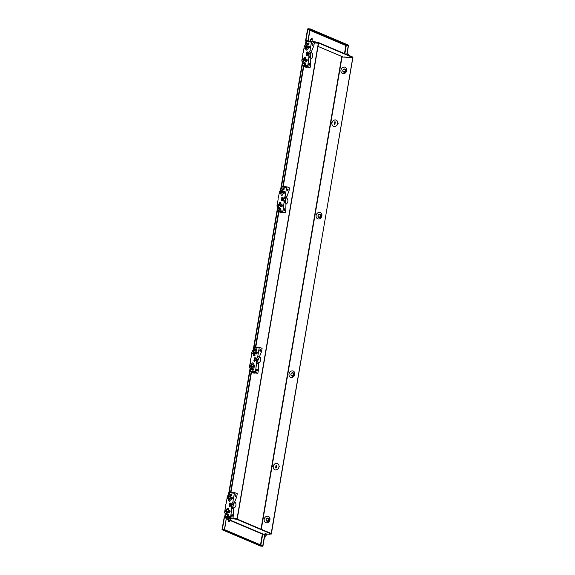 <?xml version="1.0" encoding="UTF-8"?>
<svg xmlns="http://www.w3.org/2000/svg" width="575" height="575" viewBox="0 0 575 575"><rect width="100%" height="100%" fill="white"/><g stroke="black" fill="none" stroke-linecap="round" stroke-linejoin="round"><path stroke-width="0.86" d="M233.565 508.3A3.579 3.012 -67 0 0 235.923 505.253A3.579 3.012 -67 0 0 234.938 502.126M233.112 505.684A1.955 1.646 -67 0 0 233.551 504.174M258.398 362.998A3.579 3.012 -67 0 0 260.755 359.95A3.579 3.012 -67 0 0 259.771 356.823M257.952 360.374A1.955 1.646 -67 0 0 258.383 358.872M285.926 204.276A3.579 3.012 -67 0 0 287.852 201.437A3.579 3.012 -67 0 0 286.221 197.908L288.973 191.152L289.527 187.91L287.033 186.868L286.637 187.4L281.923 187.026L281.692 188.348L279.486 191.576M285.308 201.394A1.955 1.646 -67 0 0 285.387 199.892M310.766 58.973A3.579 3.012 -67 0 0 312.692 56.134A3.579 3.012 -67 0 0 311.061 52.598M310.148 56.091A1.955 1.646 -67 0 0 310.22 54.589M235.11 518.578L237.267 518.815L318.557 43.276L314.324 42.873M237.267 518.815L235.657 518.686M237.065 518.729L318.349 43.19M306.719 41.953L305.9 41.731L305.462 44.304M224.89 517.385L225.472 514.33M228.792 494.888L250.305 369.021M253.632 349.586L277.739 208.531M281.067 189.089L302.579 63.221M305.9 43.786L306.245 41.759M224.617 517.27L225.22 513.755M228.354 495.406L250.053 368.453M253.194 350.103L277.488 207.956M280.622 189.606L302.328 62.653M344.957 69.086A1.761 1.481 113 0 1 345.237 72.4A1.761 1.481 113 0 1 343.685 72.083M340.953 70.15A3.385 2.846 113 0 1 344.396 67.074A3.385 2.846 113 0 1 346.711 70.603A3.385 2.846 113 0 1 343.268 73.679A3.385 2.846 113 0 1 340.953 70.15M320.117 214.389A1.761 1.481 113 0 1 320.397 217.702A1.761 1.481 113 0 1 318.852 217.386M316.113 215.452A3.385 2.846 113 0 1 319.556 212.376A3.385 2.846 113 0 1 321.871 215.905A3.385 2.846 113 0 1 318.428 218.982A3.385 2.846 113 0 1 316.113 215.452M293.027 372.902A1.761 1.481 113 0 1 293.3 376.223A1.761 1.481 113 0 1 291.755 375.899M289.017 373.966A3.385 2.846 113 0 1 292.459 370.889A3.385 2.846 113 0 1 294.774 374.418A3.385 2.846 113 0 1 291.331 377.495A3.385 2.846 113 0 1 289.017 373.966M268.187 518.204A1.761 1.481 113 0 1 268.467 521.525A1.761 1.481 113 0 1 266.915 521.202M264.184 519.268A3.385 2.846 113 0 1 267.627 516.192A3.385 2.846 113 0 1 269.941 519.721A3.385 2.846 113 0 1 266.498 522.797A3.385 2.846 113 0 1 264.184 519.268M275.576 467.957L276.194 468.021L275.576 467.957L276.029 465.319L276.604 465.362L276.194 468.021M276.604 465.362L276.158 468M334.283 124.509L334.902 124.574L334.283 124.509L334.736 121.871L335.311 121.914L334.902 124.574M335.311 121.914L334.858 124.559M273.254 466.232A3.385 2.846 113 0 1 277.416 463.543A3.385 2.846 113 0 1 278.997 466.684L279.507 466.728L278.933 467.08A3.385 2.846 113 0 1 274.771 469.775A3.385 2.846 113 0 1 273.183 466.634L272.744 466.196L273.254 466.232L272.723 466.598M279.5 466.742L278.997 466.684M277.438 463.551A3.385 2.846 -67 0 0 273.29 466.253M273.183 466.634L273.226 466.648A3.385 2.846 -67 0 0 274.793 469.782M331.962 122.791A3.385 2.846 113 0 1 336.123 120.096A3.385 2.846 113 0 1 337.705 123.237L338.215 123.28L337.64 123.639A3.385 2.846 113 0 1 333.478 126.335A3.385 2.846 113 0 1 331.89 123.187L331.452 122.748L331.998 122.806L331.43 123.151M338.208 123.294L337.705 123.237M336.138 120.103A3.385 2.846 -67 0 0 331.998 122.806M331.89 123.187L331.933 123.201A3.385 2.846 -67 0 0 333.5 126.342M270.43 533.147L271.457 533.298L352.741 57.759L341.823 56.947M318.356 42.485L318.291 42.881L315.546 42.313L315.61 41.917L318.356 42.485L352.964 57.141L271.249 533.212M271.457 533.298L270.631 533.233M264.716 534.074L264.45 535.634L266.053 535.907L265.736 536.942L264.407 536.712L265.736 536.942M228.706 518.815L228.44 520.375L230.043 520.648L229.727 521.683L228.39 521.453L229.727 521.683M262.488 534.168L264.629 534.089L265.147 533.6L266.469 533.938L266.39 534.412L264.701 534.182M228.613 518.858L228.699 518.377L230.46 518.679L230.374 519.153L228.685 518.923M224.092 518.039L222.036 529.208A0.676 0.568 113 0 0 222.503 529.92L224.516 530.078L224.588 529.676L223.158 529.568M266.419 534.225L271.45 534.003L236.842 519.347L229.252 518.133L224.322 517.938L222.41 529.173L224.631 529.417L222.525 529.252M229.252 518.133L229.324 517.737L234.169 518.384L236.914 518.945L236.842 519.347M223.955 517.982A0.676 0.568 113 0 1 224.645 517.371L229.324 517.737M224.588 529.676L262.761 545.855L262.696 546.25L260.683 546.092L222.503 529.92M271.45 534.003L271.515 533.607L236.914 518.945M234.104 518.779L234.169 518.384M231.409 518.168L231.337 518.564M262.696 546.25L224.516 530.078M223.998 517.974L226.349 518.104L224.43 529.331M264.665 534.355L262.344 534.125L230.072 520.454M226.349 518.104L224.631 529.417M264.428 536.108L262.811 545.589M264.529 536.791L263.012 545.675M310.629 39.546L311.269 38.489L312.275 38.741L312.232 39.819L310.629 39.546L310.378 41.005M346.732 54.503L346.955 53.77L348.292 54L348.242 55.078L347.523 54.841M310.256 41.227L312.017 41.529M306.885 41.364L306.022 41.299A0.676 0.568 113 0 1 305.562 40.595L308.15 40.796L310.069 29.569L307.517 29.383M346.006 45.547L348.292 45.483L348.364 45.08L310.184 28.908L308.164 28.75A0.676 0.568 113 0 0 307.481 29.368M310.73 41.472L315.61 41.917M305.605 40.595L310.766 41.271M305.929 40.552L307.855 29.325L310.112 29.303L310.184 28.908M315.546 42.313L313.246 42.133M352.892 57.543L318.291 42.881M305.907 40.624L306.683 40.947M310.112 29.303L348.292 45.483M308.15 40.796L306.051 40.638M307.524 29.354L305.605 40.581M347.099 53.741L348.45 45.828L345.87 45.511L309.947 30.288M346.775 54.352L348.249 45.741M307.948 40.71L309.868 29.483M254.754 359.195A0.704 0.589 -67 0 0 254.984 357.815A0.704 0.589 -67 0 0 254.754 359.195M251.16 363.774A0.841 0.704 113 0 1 250.88 365.412A0.841 0.704 113 0 1 250.571 365.298L250.103 364.952A0.704 0.589 -67 0 0 251.074 364.435A0.704 0.589 -67 0 0 249.924 364.155A0.704 0.589 -67 0 0 250.103 364.952M251.857 366.699A1.624 1.366 -67 0 0 252.346 366.864M253.417 350.563A0.841 0.704 113 0 1 253.137 352.202A0.841 0.704 113 0 1 252.827 352.087L252.36 351.742A0.704 0.589 -67 0 0 253.331 351.224A0.704 0.589 -67 0 0 252.181 350.951A0.704 0.589 -67 0 0 252.36 351.742M254.114 353.488A1.624 1.366 -67 0 0 254.603 353.654M252.554 364.212A0.704 0.589 -67 0 0 252.784 362.839A0.704 0.589 -67 0 0 252.554 364.212M253.129 362.983A0.704 0.589 113 0 1 252.892 364.356A0.704 0.589 113 0 1 252.597 364.234M253.999 355.76A0.704 0.589 -67 0 0 254.236 354.387A0.704 0.589 -67 0 0 253.999 355.76M254.574 354.531A0.704 0.589 113 0 1 254.337 355.903A0.704 0.589 113 0 1 254.042 355.781M250.24 365.053A0.704 0.589 -67 0 0 250.075 366.426A0.704 0.589 -67 0 0 250.75 365.391M251.088 365.535A0.704 0.589 113 0 1 250.118 366.447M252.497 351.842A0.704 0.589 -67 0 0 252.332 353.223A0.704 0.589 -67 0 0 253.007 352.18M253.345 352.324A0.704 0.589 113 0 1 252.375 353.237M250.901 369.107A0.704 0.589 -67 0 0 251.138 367.727A0.704 0.589 -67 0 0 250.901 369.107M251.476 367.871A0.704 0.589 113 0 1 251.239 369.251A0.704 0.589 113 0 1 250.944 369.121M254.042 350.743A0.704 0.589 -67 0 0 254.272 349.37A0.704 0.589 -67 0 0 254.042 350.743M254.61 349.514A0.704 0.589 113 0 1 254.38 350.887A0.704 0.589 113 0 1 254.085 350.764M251.764 366.167A0.827 0.697 113 0 1 251.491 367.784A0.827 0.697 113 0 1 251.764 366.167M253.755 354.574A0.827 0.697 113 0 1 254.021 352.957A0.827 0.697 113 0 1 254.265 354.387M252.748 368.589A0.827 0.697 113 0 1 252.475 370.199A0.827 0.697 113 0 1 252.748 368.589M256.141 348.773A0.827 0.697 113 0 1 255.861 350.391A0.827 0.697 113 0 1 256.141 348.773M254.021 367.008A0.798 0.668 -67 0 0 254.287 365.448A0.798 0.668 -67 0 0 254.021 367.008M256.277 353.798A0.798 0.668 -67 0 0 256.543 352.238A0.798 0.668 -67 0 0 256.277 353.798M254.747 359.655A0.884 0.74 113 0 1 254.452 361.373A0.884 0.74 113 0 1 254.747 359.655M255.084 357.679A0.884 0.74 113 0 1 254.79 359.389A0.884 0.74 113 0 1 255.084 357.679M254.172 365.046A1.136 0.956 113 0 1 253.798 367.267A1.136 0.956 113 0 1 254.172 365.046M256.428 351.835A1.136 0.956 113 0 1 256.055 354.056A1.136 0.956 113 0 1 256.428 351.835M256.996 369.337A0.884 0.46 -85.5 0 1 257.298 370.307A0.884 0.46 -85.5 0 1 256.781 371.076A0.884 0.46 -85.5 0 1 256.702 371.055A0.884 0.46 -85.5 0 1 256.393 370.084A0.884 0.46 -85.5 0 1 256.917 369.315A0.884 0.46 -85.5 0 1 256.996 369.337M260.382 349.521A0.884 0.46 -85.5 0 1 260.683 350.491A0.884 0.46 -85.5 0 1 260.166 351.26A0.884 0.46 -85.5 0 1 260.087 351.239A0.884 0.46 -85.5 0 1 259.785 350.268A0.884 0.46 -85.5 0 1 260.303 349.507A0.884 0.46 -85.5 0 1 260.382 349.521M254.732 361.337A0.884 0.74 113 0 1 255.278 360.036M255.329 360.166A0.733 0.611 -67 0 0 254.854 361.28M257.061 352.662A0.798 0.668 -67 0 0 256.608 353.733M254.804 365.873A0.798 0.668 -67 0 0 254.351 366.943M256.716 349.018C255.602 349.435 255.516 349.974 256.443 350.635M253.331 368.834C252.217 369.251 252.123 369.79 253.05 370.444M254.495 353.266A0.827 0.697 -67 0 0 253.906 354.459M252.238 366.476A0.827 0.697 -67 0 0 251.692 367.763M259.21 347.889L257.744 356.457A1.898 1.596 113 0 1 257.061 357.715L257.061 357.715A1.898 1.596 113 0 0 256.378 358.973L256.148 360.309A1.898 1.596 113 0 0 256.393 361.646L256.393 361.646A1.898 1.596 113 0 1 256.63 362.976L255.393 372.341L250.671 371.967L253.683 373.046L254.588 373.118L253.597 372.665L257.83 373.376L258.383 370.135L258.513 363.774L258.096 362.379A1.898 1.596 -67 0 0 258.082 362.358A1.898 1.596 113 0 1 257.844 361.028L258.067 359.691A1.898 1.596 113 0 1 258.75 358.433A1.898 1.596 -67 0 0 258.772 358.412L261.539 351.641L262.092 348.407L259.598 347.357L259.21 347.889L254.488 347.523L254.258 348.845L252.878 350.47L253.474 350.57M254.488 347.523L254.876 346.991L259.541 347.365M250.671 371.967L250.671 369.847L249.478 367.137L249.651 366.131M255.393 372.341L257.83 373.376M251.908 352.921L250.937 358.405A1.085 0.913 -67 0 0 250.657 359.016L250.592 359.382A1.085 0.913 113 0 0 250.664 360.022L250.017 363.982M249.895 364.665L249.794 365.283M252.159 351.454L252.051 352.072M255.76 349.895A2.099 1.1 -85.5 0 1 256.134 349.19M252.411 369.905A2.099 1.1 -85.5 0 1 252.403 369.452M254.66 372.722L254.588 373.118M256.393 361.646L258.082 362.358L256.385 361.639M257.061 357.715L258.75 358.433L257.061 357.715M229.914 504.498A0.704 0.589 -67 0 0 230.151 503.125A0.704 0.589 -67 0 0 229.914 504.498M226.32 509.076A0.841 0.704 113 0 1 226.04 510.715A0.841 0.704 113 0 1 225.731 510.6L225.263 510.262A0.704 0.589 -67 0 0 226.234 509.738A0.704 0.589 -67 0 0 225.084 509.464A0.704 0.589 -67 0 0 225.263 510.262M227.017 512.002A1.624 1.366 -67 0 0 227.506 512.167M228.577 495.866A0.841 0.704 113 0 1 228.297 497.504A0.841 0.704 113 0 1 227.995 497.389L227.52 497.052A0.704 0.589 -67 0 0 228.491 496.534A0.704 0.589 -67 0 0 227.341 496.254A0.704 0.589 -67 0 0 227.52 497.052M229.274 498.791A1.624 1.366 -67 0 0 229.763 498.956M227.714 509.515A0.704 0.589 -67 0 0 227.952 508.142A0.704 0.589 -67 0 0 227.714 509.515M228.289 508.286A0.704 0.589 113 0 1 228.052 509.658A0.704 0.589 113 0 1 227.757 509.536M229.159 501.062A0.704 0.589 -67 0 0 229.396 499.689A0.704 0.589 -67 0 0 229.159 501.062M229.734 499.833A0.704 0.589 113 0 1 229.497 501.206A0.704 0.589 113 0 1 229.202 501.084M225.4 510.356A0.704 0.589 -67 0 0 225.235 511.736A0.704 0.589 -67 0 0 225.917 510.693M226.255 510.837A0.704 0.589 113 0 1 225.278 511.75M227.657 497.152A0.704 0.589 -67 0 0 227.492 498.525A0.704 0.589 -67 0 0 228.174 497.483M228.512 497.627A0.704 0.589 113 0 1 227.542 498.539M226.061 514.409A0.704 0.589 -67 0 0 226.298 513.037A0.704 0.589 -67 0 0 226.061 514.409M226.636 513.18A0.704 0.589 113 0 1 226.399 514.553A0.704 0.589 113 0 1 226.104 514.424M229.202 496.045A0.704 0.589 -67 0 0 229.439 494.673A0.704 0.589 -67 0 0 229.202 496.045M229.777 494.816A0.704 0.589 113 0 1 229.54 496.189A0.704 0.589 113 0 1 229.245 496.067M226.931 511.477A0.827 0.697 113 0 1 226.651 513.087A0.827 0.697 113 0 1 226.931 511.477M228.915 499.876A0.827 0.697 113 0 1 229.188 498.266A0.827 0.697 113 0 1 229.432 499.697M227.916 513.892A0.827 0.697 113 0 1 227.635 515.502A0.827 0.697 113 0 1 227.916 513.892M231.301 494.083A0.827 0.697 113 0 1 231.028 495.693A0.827 0.697 113 0 1 231.301 494.083M229.181 512.311A0.798 0.668 -67 0 0 229.447 510.751A0.798 0.668 -67 0 0 229.181 512.311M231.438 499.1A0.798 0.668 -67 0 0 231.711 497.54A0.798 0.668 -67 0 0 231.438 499.1M229.907 504.958A0.884 0.74 113 0 1 229.612 506.676A0.884 0.74 113 0 1 229.907 504.958M230.244 502.981A0.884 0.74 113 0 1 229.95 504.699A0.884 0.74 113 0 1 230.244 502.981M229.339 510.348A1.136 0.956 113 0 1 228.958 512.569A1.136 0.956 113 0 1 229.339 510.348M231.596 497.145A1.136 0.956 113 0 1 231.215 499.359A1.136 0.956 113 0 1 231.596 497.145M232.156 514.639A0.884 0.46 -85.5 0 1 232.458 515.61A0.884 0.46 -85.5 0 1 231.941 516.379A0.884 0.46 -85.5 0 1 231.862 516.357A0.884 0.46 -85.5 0 1 231.56 515.387A0.884 0.46 -85.5 0 1 232.077 514.618A0.884 0.46 -85.5 0 1 232.156 514.639M235.542 494.823A0.884 0.46 -85.5 0 1 235.851 495.794A0.884 0.46 -85.5 0 1 235.326 496.563A0.884 0.46 -85.5 0 1 235.247 496.541A0.884 0.46 -85.5 0 1 234.945 495.571A0.884 0.46 -85.5 0 1 235.463 494.809A0.884 0.46 -85.5 0 1 235.542 494.823M229.892 506.64A0.884 0.74 113 0 1 230.446 505.339M230.489 505.468A0.733 0.611 -67 0 0 230.022 506.589M232.228 497.964A0.798 0.668 -67 0 0 231.768 499.035M229.964 511.175A0.798 0.668 -67 0 0 229.511 512.246M231.876 494.327C230.769 494.744 230.676 495.276 231.603 495.938M228.491 514.136C227.384 514.553 227.29 515.092 228.217 515.746M229.662 498.568A0.827 0.697 -67 0 0 229.066 499.768M227.405 511.779A0.827 0.697 -67 0 0 226.852 513.065M233.055 518.298L233.673 509.076L233.256 507.682A1.898 1.596 -67 0 0 233.242 507.66A1.898 1.596 113 0 1 233.004 506.331L233.234 504.994A1.898 1.596 113 0 1 233.917 503.736L236.706 496.951L237.259 493.709L234.758 492.667L234.37 493.199L229.648 492.825L229.425 494.148L228.045 495.772M229.648 492.825L230.043 492.293L234.701 492.667M234.37 493.199L232.904 501.759A1.898 1.596 113 0 1 232.221 503.017L232.221 503.017A1.898 1.596 113 0 0 231.538 504.275L231.308 505.612A1.898 1.596 113 0 0 231.553 506.949L231.553 506.949A1.898 1.596 113 0 1 231.79 508.278L230.553 517.644L226.37 517.5M225.831 517.277L225.831 515.15L224.638 512.44L224.811 511.434M230.553 517.644L231.869 518.204M227.068 498.223L226.097 503.707A1.085 0.913 -67 0 0 225.817 504.318L225.752 504.685A1.085 0.913 113 0 0 225.824 505.324L225.177 509.285M225.062 509.967L224.954 510.586M227.319 496.757L227.211 497.375M230.927 495.197A2.099 1.1 -85.5 0 1 231.294 494.493M227.578 515.207A2.099 1.1 -85.5 0 1 227.571 514.754M233.917 503.736A1.898 1.596 -67 0 0 233.932 503.722L232.221 503.017L233.917 503.736M231.553 506.949L233.242 507.66L231.553 506.949M292.905 372.852L293.415 373.067A1.624 1.366 113 0 1 292.143 376.064L291.633 375.849A1.624 1.366 113 0 1 292.905 372.852A1.624 1.366 113 0 1 291.633 375.849M292.359 372.974A1.351 1.136 -67 0 0 291.906 375.612A1.351 1.136 -67 0 0 292.359 372.974M268.065 518.154L268.575 518.37A1.624 1.366 113 0 1 267.303 521.367L266.8 521.151A1.624 1.366 113 0 1 268.065 518.154A1.624 1.366 113 0 1 266.8 521.151M267.526 518.276A1.351 1.136 -67 0 0 267.073 520.921A1.351 1.136 -67 0 0 267.526 518.276M267.871 534.125L270.027 534.247M306.683 55.373A0.704 0.589 -67 0 0 306.921 54A0.704 0.589 -67 0 0 306.683 55.373M304.937 63.264A1.624 1.366 -67 0 0 305.512 63.121M303.09 59.958A0.841 0.704 113 0 1 302.809 61.597A0.841 0.704 113 0 1 302.5 61.482L302.033 61.137A0.704 0.589 -67 0 0 303.003 60.619A0.704 0.589 -67 0 0 301.853 60.339A0.704 0.589 -67 0 0 302.033 61.137M304.692 58.751L304.498 59.901A1.624 1.366 -67 0 0 304.29 59.958M305.347 46.748A0.841 0.704 113 0 1 305.066 48.386A0.841 0.704 113 0 1 304.764 48.271L304.29 47.926A0.704 0.589 -67 0 0 305.26 47.409A0.704 0.589 -67 0 0 304.11 47.128A0.704 0.589 -67 0 0 304.29 47.926M306.949 45.54L306.755 46.69A1.624 1.366 -67 0 0 306.547 46.748M304.822 58.413A0.704 0.589 -67 0 0 305.059 57.04A0.704 0.589 -67 0 0 304.822 58.413M305.397 57.184A0.704 0.589 113 0 1 305.16 58.557A0.704 0.589 113 0 1 304.865 58.434M306.267 49.96A0.704 0.589 -67 0 0 306.504 48.587A0.704 0.589 -67 0 0 306.267 49.96M306.842 48.731A0.704 0.589 113 0 1 306.604 50.104A0.704 0.589 113 0 1 306.317 49.982M303.068 59.951A0.704 0.589 -67 0 0 301.997 59.563A0.704 0.589 -67 0 0 301.889 60.26M302.917 59.398A0.704 0.589 113 0 1 303.406 60.059M305.325 46.74A0.704 0.589 -67 0 0 304.254 46.352A0.704 0.589 -67 0 0 304.146 47.049M305.174 46.187A0.704 0.589 113 0 1 305.67 46.848M303.169 63.307A0.704 0.589 -67 0 0 303.406 61.935A0.704 0.589 -67 0 0 303.169 63.307M303.744 62.071A0.704 0.589 113 0 1 303.507 63.451A0.704 0.589 113 0 1 303.219 63.322M306.31 44.943A0.704 0.589 -67 0 0 306.547 43.571A0.704 0.589 -67 0 0 306.31 44.943M306.885 43.714A0.704 0.589 113 0 1 306.647 45.087A0.704 0.589 113 0 1 306.353 44.965M306.633 45.181A0.827 0.697 113 0 1 306.36 46.791A0.827 0.697 113 0 1 306.633 45.181M304.376 58.391A0.827 0.697 113 0 1 304.096 60.001A0.827 0.697 113 0 1 304.376 58.391M305.023 62.79A0.827 0.697 113 0 1 304.75 64.4A0.827 0.697 113 0 1 305.023 62.79M308.408 42.974A0.827 0.697 113 0 1 308.135 44.591A0.827 0.697 113 0 1 308.408 42.974M306.288 61.209A0.798 0.668 -67 0 0 306.561 59.649A0.798 0.668 -67 0 0 306.288 61.209M308.552 47.998A0.798 0.668 -67 0 0 308.818 46.438A0.798 0.668 -67 0 0 308.552 47.998M307.014 53.856A0.884 0.74 113 0 1 306.727 55.574A0.884 0.74 113 0 1 307.014 53.856M307.352 51.879A0.884 0.74 113 0 1 307.064 53.59A0.884 0.74 113 0 1 307.352 51.879M306.446 59.247A1.136 0.956 113 0 1 306.065 61.467A1.136 0.956 113 0 1 306.446 59.247M308.703 46.036A1.136 0.956 113 0 1 308.322 48.257A1.136 0.956 113 0 1 308.703 46.036M309.264 63.538A0.884 0.46 -85.5 0 1 309.566 64.508A0.884 0.46 -85.5 0 1 309.048 65.277A0.884 0.46 -85.5 0 1 308.969 65.255A0.884 0.46 -85.5 0 1 308.667 64.285A0.884 0.46 -85.5 0 1 309.185 63.516A0.884 0.46 -85.5 0 1 309.264 63.538M312.649 43.722A0.884 0.46 -85.5 0 1 312.958 44.692A0.884 0.46 -85.5 0 1 312.433 45.461A0.884 0.46 -85.5 0 1 312.354 45.439A0.884 0.46 -85.5 0 1 312.053 44.469A0.884 0.46 -85.5 0 1 312.577 43.707A0.884 0.46 -85.5 0 1 312.649 43.722M307.338 53.561A0.884 0.74 113 0 1 307.891 52.253M307.941 52.39A0.733 0.611 -67 0 0 307.467 53.504M309.336 46.863A0.798 0.668 -67 0 0 308.876 47.933M307.079 60.073A0.798 0.668 -67 0 0 306.619 61.144M308.983 43.218C307.877 43.642 307.783 44.174 308.71 44.836M305.598 63.034C304.491 63.451 304.398 63.99 305.325 64.644M304.851 58.693A0.827 0.697 -67 0 0 304.304 59.987M307.107 45.483A0.827 0.697 -67 0 0 306.561 46.776M311.478 42.09L310.011 50.658A1.898 1.596 113 0 1 309.328 51.915L309.328 51.915A1.898 1.596 113 0 0 308.646 53.173L308.423 54.51A1.898 1.596 113 0 0 308.66 55.847L308.66 55.847A1.898 1.596 113 0 1 308.897 57.177L307.661 66.542L302.939 66.168L305.95 67.246L306.863 67.318L305.871 66.865L310.098 67.577L310.651 64.335L310.78 57.974L310.363 56.58A1.898 1.596 113 0 1 310.112 55.229L310.342 53.892A1.898 1.596 113 0 1 311.025 52.634A1.898 1.596 -67 0 0 311.039 52.613L313.813 45.842L314.367 42.608L311.873 41.558L311.478 42.09L306.755 41.723L306.533 43.046L304.319 46.273M306.755 41.723L307.151 41.192L311.808 41.565M302.939 66.168L302.939 64.048L301.832 60.842M307.661 66.542L310.098 67.577M304.089 47.639L303.205 52.605A1.085 0.913 -67 0 0 302.924 53.216L302.86 53.583A1.085 0.913 113 0 0 302.932 54.222L302.062 59.484M308.035 44.095A2.099 1.1 -85.5 0 1 308.401 43.391M304.685 64.105A2.099 1.1 -85.5 0 1 304.678 63.653M306.928 66.923L306.863 67.318M310.363 56.58A1.898 1.596 -67 0 0 310.349 56.558L308.66 55.847L310.349 56.558M309.328 51.915L311.025 52.634L309.328 51.915M281.851 200.675A0.704 0.589 -67 0 0 282.081 199.302A0.704 0.589 -67 0 0 281.851 200.675M280.097 208.574A1.624 1.366 -67 0 0 280.672 208.423M278.25 205.261A0.841 0.704 113 0 1 277.977 206.899A0.841 0.704 113 0 1 277.668 206.784L277.193 206.439A0.704 0.589 -67 0 0 278.163 205.922A0.704 0.589 -67 0 0 277.013 205.642A0.704 0.589 -67 0 0 277.193 206.439M279.86 204.053L279.658 205.203A1.624 1.366 -67 0 0 279.45 205.261A0.827 0.697 -67 0 1 280.011 203.996M280.514 192.05A0.841 0.704 113 0 1 280.233 193.689A0.841 0.704 113 0 1 279.924 193.574L279.457 193.229A0.704 0.589 -67 0 0 280.42 192.711A0.704 0.589 -67 0 0 279.277 192.438A0.704 0.589 -67 0 0 279.457 193.229M282.117 190.842L281.915 191.993A1.624 1.366 -67 0 0 281.707 192.057M279.989 203.715A0.704 0.589 -67 0 0 280.219 202.342A0.704 0.589 -67 0 0 279.989 203.715M280.557 202.486A0.704 0.589 113 0 1 280.327 203.859A0.704 0.589 113 0 1 280.032 203.737M281.434 195.263A0.704 0.589 -67 0 0 281.664 193.89A0.704 0.589 -67 0 0 281.434 195.263M282.009 194.034A0.704 0.589 113 0 1 281.772 195.407A0.704 0.589 113 0 1 281.477 195.284M278.228 205.253A0.704 0.589 -67 0 0 277.157 204.873A0.704 0.589 -67 0 0 277.049 205.562M278.084 204.7A0.704 0.589 113 0 1 278.573 205.361M280.485 192.043A0.704 0.589 -67 0 0 279.421 191.662A0.704 0.589 -67 0 0 279.313 192.352M280.341 191.497A0.704 0.589 113 0 1 280.83 192.151M278.336 208.61A0.704 0.589 -67 0 0 278.566 207.237A0.704 0.589 -67 0 0 278.336 208.61M278.911 207.381A0.704 0.589 113 0 1 278.674 208.754A0.704 0.589 113 0 1 278.379 208.624M281.47 190.246A0.704 0.589 -67 0 0 281.707 188.873A0.704 0.589 -67 0 0 281.47 190.246M282.045 189.017A0.704 0.589 113 0 1 281.815 190.39A0.704 0.589 113 0 1 281.52 190.268M281.793 190.483A0.827 0.697 113 0 1 281.52 192.093A0.827 0.697 113 0 1 281.793 190.483M279.536 203.694A0.827 0.697 113 0 1 279.263 205.304A0.827 0.697 113 0 1 279.536 203.694M280.183 208.092A0.827 0.697 113 0 1 279.91 209.71A0.827 0.697 113 0 1 280.183 208.092M283.576 188.284A0.827 0.697 113 0 1 283.295 189.894A0.827 0.697 113 0 1 283.576 188.284M281.455 206.511A0.798 0.668 -67 0 0 281.721 204.952A0.798 0.668 -67 0 0 281.455 206.511M283.712 193.301A0.798 0.668 -67 0 0 283.978 191.741A0.798 0.668 -67 0 0 283.712 193.301M282.181 199.158A0.884 0.74 113 0 1 281.887 200.876A0.884 0.74 113 0 1 282.181 199.158M282.519 197.182A0.884 0.74 113 0 1 282.224 198.9A0.884 0.74 113 0 1 282.519 197.182M281.606 204.549A1.136 0.956 113 0 1 281.225 206.77A1.136 0.956 113 0 1 281.606 204.549M283.863 191.346A1.136 0.956 113 0 1 283.489 193.559A1.136 0.956 113 0 1 283.863 191.346M284.424 208.84A0.884 0.46 -85.5 0 1 284.733 209.81A0.884 0.46 -85.5 0 1 284.208 210.579A0.884 0.46 -85.5 0 1 284.136 210.558A0.884 0.46 -85.5 0 1 283.827 209.588A0.884 0.46 -85.5 0 1 284.352 208.826A0.884 0.46 -85.5 0 1 284.424 208.84M287.816 189.024A0.884 0.46 -85.5 0 1 288.118 189.994A0.884 0.46 -85.5 0 1 287.601 190.763A0.884 0.46 -85.5 0 1 287.522 190.742A0.884 0.46 -85.5 0 1 287.22 189.772A0.884 0.46 -85.5 0 1 287.737 189.01A0.884 0.46 -85.5 0 1 287.816 189.024M282.505 198.864A0.884 0.74 113 0 1 283.051 197.563M283.101 197.692A0.733 0.611 -67 0 0 282.627 198.806M284.496 192.165A0.798 0.668 -67 0 0 284.043 193.243M282.239 205.376A0.798 0.668 -67 0 0 281.786 206.447M284.151 188.528C283.037 188.945 282.943 189.477 283.87 190.138M280.765 208.337C279.651 208.754 279.558 209.293 280.485 209.954M282.268 190.785A0.827 0.697 -67 0 0 281.721 192.079M286.637 187.4L285.178 195.96A1.898 1.596 113 0 1 284.496 197.218L284.496 197.218A1.898 1.596 113 0 0 283.813 198.476L283.583 199.812A1.898 1.596 113 0 0 283.82 201.149L283.82 201.149A1.898 1.596 113 0 1 284.064 202.479L282.828 211.844L278.106 211.478L281.118 212.556L282.023 212.621L281.031 212.168L285.265 212.879L285.818 209.645L285.947 203.277L285.523 201.882A1.898 1.596 -67 0 0 285.516 201.861A1.898 1.596 113 0 1 285.272 200.531L285.502 199.194A1.898 1.596 113 0 1 286.185 197.937A1.898 1.596 -67 0 0 286.206 197.922M281.923 187.026L282.311 186.494L286.968 186.868M278.106 211.478L278.106 209.35L276.992 206.152M282.828 211.844L285.265 212.879M279.249 192.941L278.372 197.915A1.085 0.913 -67 0 0 278.084 198.519L278.027 198.885A1.085 0.913 113 0 0 278.092 199.525L277.229 204.786M283.195 189.398A2.099 1.1 -85.5 0 1 283.568 188.693M279.845 209.408A2.099 1.1 -85.5 0 1 279.838 208.955M282.095 212.232L282.023 212.621M283.82 201.149L285.516 201.868L283.82 201.149M284.496 197.218L286.185 197.937L284.496 197.218M344.835 69.036L345.345 69.252A1.624 1.366 113 0 1 344.073 72.242L343.57 72.033A1.624 1.366 113 0 1 344.835 69.036A1.624 1.366 113 0 1 343.57 72.033M344.296 69.151A1.351 1.136 -67 0 0 343.843 71.796A1.351 1.136 -67 0 0 344.296 69.151M344.375 56.947L346.092 57.162M346.89 57.227L348.723 57.371M349.327 57.421L348.752 57.177M320.002 214.338L320.505 214.554A1.624 1.366 113 0 1 319.24 217.551L318.73 217.336A1.624 1.366 113 0 1 320.002 214.338A1.624 1.366 113 0 1 318.73 217.336M319.456 214.461A1.351 1.136 -67 0 0 319.003 217.098A1.351 1.136 -67 0 0 319.456 214.461M230.956 492.365L251.476 372.312M255.789 347.063L278.911 211.816M283.223 186.566L303.744 66.513M227.046 512.993L227.204 512.095M229.324 499.689L229.461 498.884M230.582 492.337L251.124 372.162M251.886 367.684L252.037 366.793M254.157 354.387L254.294 353.582M255.415 347.034L278.552 211.665M282.85 186.537L303.392 66.362M342.06 56.846L261.302 529.28M262.761 533.938L230.129 520.116M228.591 519.462L226.485 518.571M225.148 518.01L224.581 517.766M228.534 519.8L226.428 518.909M262.344 534.125L260.504 544.899M262.71 534.204L260.856 545.05M306.022 41.299L306.777 41.623M342.801 56.911L318.018 46.41L342.88 56.911M308.099 29.145L308.674 29.39M310.004 29.95L346.279 45.324M344.849 53.705L346.236 45.583M344.49 53.554L345.87 45.511M255.163 371.536L250.441 371.17M256.148 360.309L257.844 361.028M256.378 358.973L258.067 359.691M257.744 356.457L259.627 357.255M256.63 362.976L258.513 363.774M230.331 516.839L225.608 516.472M231.308 505.612L233.004 506.331M231.538 504.275L233.234 504.994M232.904 501.759L234.787 502.557M231.79 508.278L233.673 509.076M307.438 65.737L302.716 65.37M308.423 54.51L310.112 55.229M308.646 53.173L310.342 53.892M310.011 50.658L311.894 51.455M308.897 57.177L310.78 57.974M282.598 211.039L277.876 210.673M283.583 199.812L285.272 200.531M283.813 198.476L285.502 199.194M285.178 195.96L287.062 196.758M284.064 202.479L285.947 203.277M341.73 56.875L261 529.151M264.407 536.712L264.45 535.634M266.318 534.348L266.053 535.907M228.39 521.453L228.44 520.375M230.309 519.088L230.043 520.648M260.533 546.056L222.353 529.877M311.981 41.278L312.225 39.826M305.871 41.263L306.77 41.644M255.034 357.822L255.53 357.909M254.495 359.095L254.897 359.389M252.317 366.052L250.693 365.369M250.643 363.68L251.21 363.781M252.971 364.507L251.347 363.817M254.574 352.842L252.95 352.159M255.228 351.296L253.604 350.606M254.876 346.991L259.598 347.357M230.194 503.125L230.69 503.211M229.655 504.404L230.057 504.699M227.477 511.355L225.853 510.672M225.803 508.983L226.377 509.083M228.131 509.809L226.507 509.127M229.734 498.151L228.11 497.461M228.059 495.779L228.634 495.873M230.388 496.599L228.764 495.916M230.043 492.293L234.758 492.667M267.849 534.132L269.876 534.29M306.964 54.007L307.46 54.093M306.425 55.279L306.827 55.574M304.247 62.237L302.623 61.547M302.572 59.865L303.147 59.965M304.901 60.691L303.277 60.001M305.993 48.81L304.879 48.336M304.829 46.654L305.404 46.755M307.158 47.481L305.533 46.791M307.151 41.192L311.873 41.558M282.131 199.309L282.62 199.396M281.592 200.582L281.994 200.876M279.407 207.539L277.783 206.849M277.739 205.167L278.307 205.268M280.068 205.994L278.444 205.304M281.153 194.113L280.047 193.646M279.996 191.957L280.564 192.057M282.325 192.783L280.701 192.093M282.311 186.494L287.033 186.868"/></g></svg>
